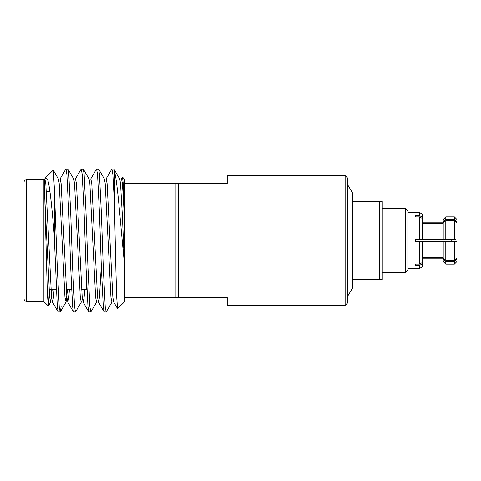 <?xml version="1.0" encoding="UTF-8"?>
<svg xmlns="http://www.w3.org/2000/svg" width="481" height="481" viewBox="0 0 481 481"><rect width="100%" height="100%" fill="white"/><g stroke="black" fill="none" stroke-linecap="round" stroke-linejoin="round"><path stroke-width="0.72" d="M121.314 179.082L122.517 177.158L124.657 179.299L124.657 301.701L117.556 308.658L116.745 297.739L115.921 270.959L114.334 201.178L114.334 170.448L113.829 168.975L111.911 168.975L112.867 174.393L114.334 201.178M122.517 177.158L123.118 182.515L124.29 215.079L124.29 262.181C121.11 231.133 118.17 190.145 115.398 175.379L114.334 170.448M90.662 179.082L96.434 169.108L98.653 169.108L99.459 174.393L101.371 213.071L103.289 267.809L105.207 306.553L106.163 312.025L112.085 301.918M96.585 168.975L97.541 174.393L99.459 213.071L101.371 267.809L103.289 306.553L104.094 311.892L106.163 312.025M75.337 179.082L81.109 169.108L83.327 169.108L84.127 174.393L86.045 213.071L87.963 267.809L89.875 306.553L90.837 312.025L96.759 301.918M81.259 168.975L82.215 174.393L84.127 213.071L86.045 267.809L87.963 306.553L88.769 311.892L90.837 312.025M60.011 179.082L65.783 169.108L68.001 169.108L68.801 174.393L70.719 213.071L72.637 267.809L74.549 306.553L75.511 312.025L81.433 301.918M65.933 168.975L66.889 174.393L68.801 213.071L70.719 267.809L72.637 306.553L73.443 311.892L75.511 312.025M105.988 179.082L111.911 168.975M49.465 289.237L48.413 306.012L43.897 301.641L43.897 179.359L44.324 178.932L44.324 180.345L45.587 177.663L47.847 180.339C50.096 187.867 52.243 210.516 54.281 235.985L57.305 306.553L58.267 312.025L60.335 311.892L61.141 306.607M48.304 306.054L47.342 292.785L44.324 180.345M54.281 235.985L54.281 186.832L53.259 170.124L45.641 177.609M24.05 298.833L24.05 182.167C24.206 180.591 25.066 179.726 26.647 179.569L26.647 301.431C25.066 301.274 24.206 300.409 24.05 298.833M124.657 297.595L175.95 297.595L175.95 183.405L227.242 183.405L227.242 175.619L345.142 175.619L347.739 178.21L347.739 302.789L345.142 305.381L345.142 175.619M124.657 183.405L175.95 183.405M454.353 239.201L455.91 239.201L454.353 239.201L454.353 220.725L445.797 220.725L445.797 239.201L455.91 239.201M454.353 241.799L445.797 241.799L445.797 260.275L454.353 260.275L454.353 241.799L456.95 241.799L456.95 258.02L454.353 260.275M405.261 208.417L407.858 211.009L407.858 269.991L405.261 272.583L405.261 208.417L382.257 208.417M419.6 264.087L422.33 262.488L422.33 266.672L419.6 268.512L419.6 265.38L415.428 265.38L415.428 264.087L419.6 264.087L419.6 241.799L415.428 241.799L415.428 239.201L419.6 239.201L419.6 216.913L415.428 216.913L415.428 215.62L419.6 215.62L419.6 212.488L407.858 212.488M419.6 268.512L407.858 268.512M405.261 272.583L382.257 272.583M347.739 184.902L352.675 193.2L352.675 201.569L379.665 201.569L379.665 279.431L352.675 279.431L352.675 287.8L347.739 296.098M352.717 279.431L352.717 201.569M456.95 261.52L454.353 264.117L445.797 264.117L445.797 261.574L454.353 261.574L456.95 259.319L456.95 261.52M443.205 260.924L422.33 260.924M422.33 222.198L443.205 222.198L443.205 219.48L445.797 216.883L445.797 219.426L454.353 219.426L454.353 216.883L445.797 216.883M178.547 183.405L178.547 297.595L175.95 297.595M345.142 305.381L227.242 305.381L227.242 297.595L178.547 297.595M419.6 215.62L422.33 217.214L422.33 214.328L419.6 212.488M422.33 217.214L422.33 218.512L419.6 216.913M454.353 216.883L456.95 219.48L456.95 221.681L454.353 219.426M454.353 220.725L456.95 222.98L456.95 221.681M445.797 219.426L443.205 221.681M422.33 263.786L419.6 265.38M422.33 262.488L422.33 241.799L419.6 241.799L445.797 241.799L443.205 241.799L443.205 258.02L445.797 260.275M445.797 264.117L443.205 261.52L443.205 258.802L422.33 258.802M422.33 257.503L443.205 257.503M454.353 264.117L454.353 261.574M456.95 259.319L456.95 258.02M443.205 259.319L445.797 261.574M445.797 220.725L443.205 222.98L443.205 239.201L445.797 239.201L419.6 239.201L422.33 239.201L422.33 218.512M443.205 223.497L422.33 223.497M456.95 222.98L456.95 239.201M379.665 201.569L382.257 201.569L382.257 279.431L379.665 279.431M455.91 241.799L456.95 241.799M415.428 265.38L415.428 264.087M415.428 216.913L415.428 215.62M451.761 239.201L451.761 241.799M81.578 289.237L86.382 289.237L86.382 276.797M44.324 178.932L44.859 178.932L45.815 183.598L51.563 297.36L52.519 302.068L53.475 297.402L54.119 289.237M58.267 178.932L60.185 178.932L61.141 183.598L66.889 297.36L67.845 302.068L68.801 297.402L69.444 289.237M73.593 178.932L75.511 178.932L76.467 183.598L82.215 297.36L83.177 302.068L84.127 297.402L84.77 289.237M88.919 178.932L90.837 178.932L91.793 183.598L97.541 297.36L98.503 302.068L99.459 297.402L101.305 265.813M104.251 178.932L106.163 178.932L107.119 183.598L112.867 297.36L113.654 301.918L117.55 308.658M119.577 178.932L121.489 178.932L122.445 183.598L124.29 215.079M54.281 186.832L57.305 267.809L59.223 306.553L60.185 312.025M44.324 188.678L49.645 297.36L50.782 301.918L52.201 289.237M53.259 170.124L58.441 179.082L59.223 183.598L64.971 297.36L66.107 301.918L67.526 289.237M68.001 169.108L73.767 179.082L74.549 183.598L80.297 297.36L81.259 302.068L83.177 302.068M83.327 169.108L89.099 179.082L89.875 183.598L95.623 297.36L96.585 302.068L98.503 302.068M98.653 169.108L104.425 179.082L105.207 183.598L110.949 297.36L111.911 302.068L113.829 302.068M113.979 169.108L119.751 179.082L120.533 183.598L122.445 216.889L124.29 262.181M43.897 301.431L26.647 301.431M49.964 191.763L46.453 191.763M443.205 220.076L422.33 220.076M71.591 289.237L66.252 289.237M56.265 289.237L49.008 289.237M43.897 179.569L26.647 179.569M58.117 311.892L52.345 301.918M45.178 178.223L44.679 179.082M67.671 301.918L73.443 311.892M82.997 301.918L88.769 311.892M98.322 301.918L104.094 311.892M50.782 301.918L48.413 306.012M66.107 301.918L60.335 311.892M52.519 302.068L50.607 302.068M67.845 302.068L65.933 302.068"/></g></svg>
